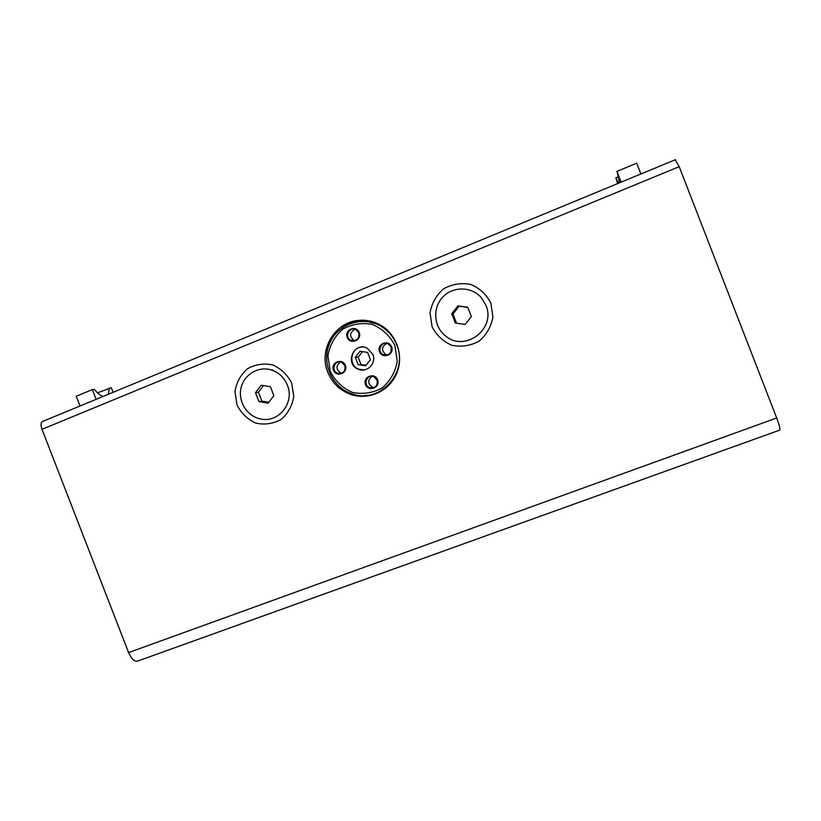 <?xml version="1.0" encoding="UTF-8"?>
<svg xmlns="http://www.w3.org/2000/svg" width="821" height="821" viewBox="0 0 821 821"><rect width="100%" height="100%" fill="white"/><g stroke="black" fill="none" stroke-linecap="round" stroke-linejoin="round"><path stroke-width="1.23" d="M358.715 320.785L357.227 321.391L367.223 320.57M357.289 321.37L360.614 320.601C353.41 321.247 347.211 323.69 342.008 327.938M327.774 372.211C318.343 349.951 334.691 322.119 358.561 320.416C366.597 319.667 374.13 321.36 381.17 325.496C397.056 334.917 403.994 356.499 396.625 373.606C389.421 390.796 369.471 400.196 352.076 394.87C340.571 391.104 332.474 383.551 327.774 372.211M432.082 326.696L430.019 312.791C431.743 303.206 436.279 295.211 443.617 288.818C452.135 284.107 461.166 282.629 470.71 284.405C479.649 288.192 486.371 294.421 490.855 303.103L492.918 317.163C491.112 326.82 486.484 334.824 479.043 341.177C470.474 345.795 461.443 347.17 451.981 345.323C443.145 341.495 436.505 335.296 432.082 326.696M237.043 405.02L234.96 391.638C236.458 382.463 240.604 374.858 247.388 368.803C255.29 364.391 263.715 363.087 272.644 364.904C281.039 368.639 287.381 374.694 291.681 383.079L293.764 396.594C292.194 405.841 287.966 413.466 281.09 419.469C273.136 423.8 264.721 425.011 255.854 423.123C247.552 419.346 241.282 413.312 237.043 405.02M43.01 421.306L42.189 421.645C40.752 423.02 40.681 425.586 41.994 429.321L128.599 652.592C131.729 659.591 134.993 662.331 138.39 660.823L779.386 430.235C780.586 430.142 779.683 426.058 776.687 417.992L128.599 652.592M675.242 159.756L679.203 166.663L776.687 417.992M364.124 395.599L372.98 394.901M485.95 305.35L481.301 297.643C471.49 286.17 452.412 286.16 442.406 297.479C432.185 308.604 433.991 327.569 446.06 336.353C465.374 352.322 496.243 328.636 485.95 305.35M457.923 305.864L451.735 313.725L455.337 323.012L465.138 324.449L471.357 316.588L467.744 307.28L457.923 305.864L459.113 306.182L452.987 313.981L456.548 323.176L455.337 323.012M452.987 313.981L451.735 313.725M456.548 323.176L465.148 324.439M467.806 307.444L459.113 306.182M287.36 385.08C284.199 377.475 278.822 372.416 271.217 369.922C258.04 365.827 243.478 374.91 240.881 388.682C238.049 402.393 247.85 416.996 261.345 419.1C279.017 422.764 294.801 402.331 287.36 385.08M261.191 385.234L255.495 392.705L258.974 401.654L268.149 403.162L273.865 395.691L270.386 386.712L261.191 385.234M263.51 385.603L258.451 392.253L261.889 401.12L258.974 401.654M258.451 392.253L255.495 392.705M261.889 401.12L268.836 402.259M364.103 369.932L358.869 369.214C347.765 365.427 350.598 347.037 362.307 347.047M355.329 357.351L358.141 364.606L365.684 365.786L370.425 359.69L367.603 352.425L360.05 351.255L355.329 357.351L358.182 357.156L362.461 351.634M377.578 379.805C380.657 387.594 368.506 392.376 365.55 384.567C362.461 376.808 374.602 371.975 377.578 379.805M372.867 354.354C376.747 363.18 366.997 373.165 358.377 369.276C344.204 364.216 353.82 341.105 367.213 348.166L372.867 354.354M345.364 365.386C348.432 373.134 336.405 377.937 333.459 370.148C330.391 362.42 342.398 357.587 345.364 365.386M359.218 332.495C362.307 340.274 350.187 345.169 347.242 337.349C344.153 329.59 356.242 324.654 359.218 332.495M391.627 346.842C394.727 354.662 382.483 359.536 379.518 351.686C376.418 343.896 388.641 338.97 391.627 346.842M377.085 380.031C377.855 385.685 375.454 388.271 369.871 387.758C362.574 385.531 366.71 373.606 373.74 376.654L377.085 380.031M374.243 387.491L372.549 387.184C367.582 383.715 367.428 380.082 372.098 376.275M391.124 347.088C391.771 353.204 389.113 355.719 383.171 354.61C376.162 351.48 381.796 340.099 388.436 344.009L391.124 347.088M387.348 354.97L385.696 354.446C381.108 350.218 381.498 346.544 386.886 343.435M358.746 332.741C359.393 338.837 356.776 341.341 350.895 340.284C343.948 337.215 349.428 325.855 356.027 329.662L358.746 332.741M354.816 340.664L353.81 340.294C349.202 336.005 349.623 332.331 355.093 329.272M344.902 365.612C345.662 371.287 343.27 373.853 337.708 373.309C330.514 371.041 334.67 359.218 341.608 362.266L344.902 365.612M341.823 373.186L340.777 372.919C335.82 369.317 335.758 365.663 340.602 361.969M366.187 365.129L358.141 364.606M360.953 364.319L358.182 357.156M618.644 183.165L615.832 177.808L617.659 183.576M621.138 182.139L616.961 171.384L636.675 163.174L640.862 173.97M616.961 171.384L619.691 182.734M615.832 177.808L618.264 176.802M113.113 392.305L111.338 387.717L97.504 392.838M103.148 396.43C100.408 395.64 97.504 393.29 94.415 389.37L92.342 389.575L76.23 396.276L79.996 406.005M92.342 389.575L96.129 399.334M108.3 394.296L109.398 387.902M362.954 320.231L361.794 320.713M679.203 166.663L41.994 429.321M394.901 345.528L397.261 361.261C395.322 372.036 390.283 380.944 382.114 387.974C372.693 393.054 362.759 394.521 352.312 392.376C342.552 388.035 335.204 381.057 330.268 371.431L327.897 355.883C329.734 345.21 334.67 336.323 342.716 329.221C352.065 324.018 362.01 322.437 372.539 324.49C382.432 328.78 389.883 335.789 394.901 345.528M396.748 344.902C408.663 372.272 380.102 403.758 352.773 394.08C332.515 388.159 321.083 363.529 329.426 343.845C337.369 323.987 362.831 315.223 381.149 326.358C388.364 330.76 393.567 336.938 396.748 344.902M380.954 391.463L372.796 394.275M366.956 321.534L379.343 324.469M358.695 320.795L357.227 321.391M361.702 320.231L360.727 320.631M675.498 159.654L42.189 421.645M353.995 394.429L352.076 394.87M272.521 369.799L271.217 369.922M352.773 394.08C332.136 387.994 321.001 363.036 329.478 343.64C337.513 323.936 362.882 315.274 381.149 326.358L382.709 326.471M369.871 387.758L372.549 387.184M383.171 354.61L385.696 354.446M350.895 340.284L353.81 340.294M337.708 373.309L340.777 372.919"/></g></svg>
